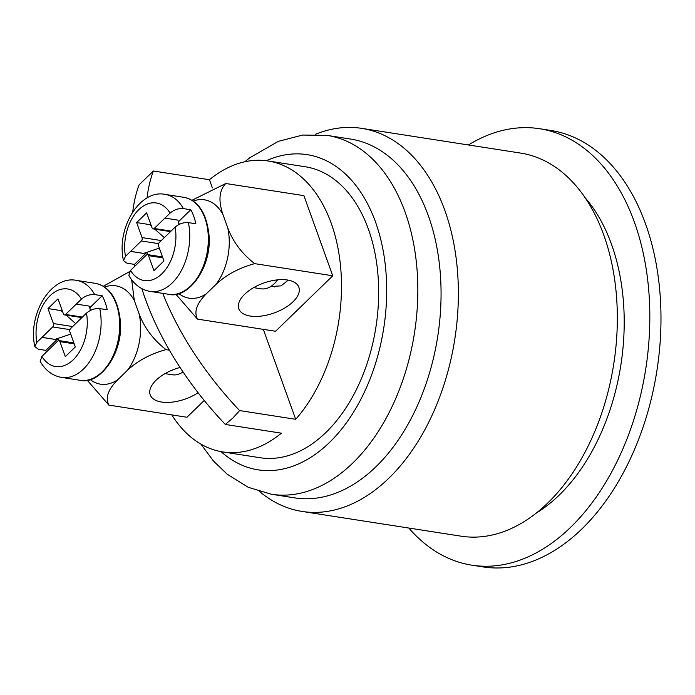 <?xml version="1.0" encoding="UTF-8"?>
<svg xmlns="http://www.w3.org/2000/svg" width="695" height="695" viewBox="0 0 695 695"><rect width="100%" height="100%" fill="white"/><g stroke="black" fill="none" stroke-linecap="round" stroke-linejoin="round"><path stroke-width="1.04" d="M200.881 444.096L213.4 460.933L227.152 474.19L248.202 487.282L271.432 494.258L294.68 497.872A181.577 116.543 -81.2 0 0 415.41 409.981A181.577 116.543 -81.2 0 0 428.372 215.824A181.577 116.543 -81.2 0 0 350.497 139.035L327.258 135.421L302.655 135.056L278.304 141.354L249.835 157.739L244.805 161.779M259.687 491.6A193.844 124.414 -81.2 0 0 302.09 511.442A193.844 124.414 -81.2 0 0 430.987 417.608A193.844 124.414 -81.2 0 0 444.817 210.333A193.844 124.414 -81.2 0 0 361.678 128.358A193.844 124.414 -81.2 0 0 315.252 134.387M302.09 511.442L461.054 536.175A193.844 124.414 -81.2 0 0 589.951 442.341A193.844 124.414 -81.2 0 0 603.79 235.058A193.844 124.414 -81.2 0 0 520.651 153.091L361.678 128.358M536.019 513.249A181.577 116.543 -81.2 0 0 620.887 364.858A181.577 116.543 -81.2 0 0 585.112 197.701M212.392 187.911L209.447 179.727A147.227 94.494 98.8 0 1 268.053 160.979L305.244 166.757A147.227 94.494 98.8 0 1 375.978 326.763A147.227 94.494 98.8 0 1 259.982 457.71L222.8 451.932A147.227 94.494 98.8 0 1 171.787 414.898M408.834 528.052A220.836 141.737 -81.2 0 0 471.783 565.157L482.938 566.894A220.836 141.737 -81.2 0 0 629.783 459.994A220.836 141.737 -81.2 0 0 645.542 223.851A220.836 141.737 -81.2 0 0 550.831 130.469L539.676 128.731A220.836 141.737 -81.2 0 0 468.43 144.96M471.783 565.157A220.836 141.737 -81.2 0 0 618.628 458.257A220.836 141.737 -81.2 0 0 634.387 222.122A220.836 141.737 -81.2 0 0 539.676 128.731M141.832 288.616A245.378 143.3 45.9 0 0 225.336 424.454L232.921 417.982L239.627 410.58A245.378 143.3 -134.1 0 1 162.752 293.368M147.036 198.014A245.378 143.3 -134.1 0 1 153.378 171.013L139.078 184.879A245.378 143.3 45.9 0 0 132.745 211.879M222.8 451.932A147.227 94.494 98.8 0 0 281.406 433.176L225.336 424.454M239.627 410.58L295.696 419.302L263.318 329.361M209.447 179.727L153.378 171.013M268.053 160.979A147.227 94.494 98.8 0 1 331.202 223.234A147.227 94.494 98.8 0 1 295.696 419.302M271.962 285.671A25.767 16.532 -81.2 0 0 274.351 286.905M288.243 280.137L281.128 285.853L270.659 286.557M216.041 284.368A49.771 31.944 -81.2 0 0 227.812 228.038C233.112 241.999 242.069 253.866 254.665 263.64C239.141 267.87 226.266 274.777 216.041 284.368L206.363 293.759C196.728 303.437 193.766 311.89 197.484 319.118L175.878 294.246M191.976 200.29L225.814 183.506C219.168 190.274 218.213 200.603 222.93 214.477A49.771 31.944 -81.2 0 0 193.219 201.081M178.832 293.559A49.771 31.944 -81.2 0 0 206.363 293.759M225.814 183.506L303.906 195.651L332.757 275.785L275.576 331.263L197.484 319.118M250.252 316.06A31.901 15.855 -19.8 0 1 238.828 308.832A31.901 15.855 -19.8 0 1 263.474 283.117A31.901 15.855 -19.8 0 1 298.85 287.226A31.901 15.855 -19.8 0 1 284.681 308.041A31.901 15.855 -19.8 0 1 250.252 316.06M222.93 214.477L227.812 228.038M332.757 275.785L254.665 263.64M170.093 213.096C174.019 209.751 178.441 208.248 183.358 208.596L190.795 209.76L178.372 221.809L177.937 220.133L164.924 218.108L170.093 213.096A39.259 25.202 98.8 0 0 138.757 209.708A39.259 25.202 98.8 0 0 125.448 256.403L141.32 240.957L158.582 243.641M134.891 266.168A49.076 31.501 98.8 0 1 134.491 264.378L127.055 263.223L123.484 260.66L125.448 256.403M161.283 240.557L142.032 237.568A2.45 1.572 98.8 0 1 141.32 240.957M142.032 237.568L136.637 222.574L146.645 212.87L152.04 227.856A2.45 1.572 98.8 0 0 153.091 228.89L170.518 231.609M171.048 231.096L154.186 228.473A2.45 1.572 98.8 0 1 153.091 228.89M154.186 228.473L164.924 218.108M148.539 255.638A2.45 1.572 98.8 0 0 147.488 254.596A2.45 1.572 98.8 0 0 146.384 255.022L130.504 270.433L128.81 275.411C134.092 284.533 141.224 289.867 150.19 291.413A49.076 31.501 -81.2 0 0 180.978 271.25A49.076 31.501 -81.2 0 0 188.406 222.626C183.489 222.278 179.067 223.773 175.14 227.126L159.251 242.538A2.45 1.572 98.8 0 0 158.547 245.926L163.951 260.955L153.942 270.659L148.539 255.638L162.839 257.862M190.795 209.76A49.076 31.501 98.8 0 1 195.842 223.781L188.406 222.626M179.041 224.45L177.937 220.133M164.307 237.629L154.776 229.159M151.44 226.188L149.651 224.607L136.637 222.574M150.554 223.729L149.651 224.607M130.599 251.355L143.613 253.38L159.337 248.132M143.613 253.38L146.923 252.32L147.748 254.639M143.63 253.423L130.617 251.399M179.284 224.337L178.372 221.809M146.923 252.32L134.491 264.378M253.649 287.643L261.042 288.79A29.442 18.895 -81.2 0 0 277.54 279.85M183.593 372.763L182.021 372.546M127.402 370.365A49.771 31.944 -81.2 0 0 139.174 314.027C144.482 327.997 153.43 339.864 166.036 349.628C150.511 353.859 137.636 360.766 127.402 370.365L117.733 379.748C108.09 389.435 105.127 397.887 108.854 405.107L87.24 380.243M131.676 279.807L134.291 300.466A49.771 31.944 -81.2 0 0 104.58 287.078M103.346 286.279L129.418 271.693M90.194 379.548A49.771 31.944 -81.2 0 0 117.733 379.748M204.234 400.476L186.946 417.252L108.854 405.107M198.101 392.745A31.901 15.855 -19.8 0 1 161.622 402.049A31.901 15.855 -19.8 0 1 150.198 394.83A31.901 15.855 -19.8 0 1 180.066 367.473M134.291 300.466L139.174 314.027M169.371 350.15L166.036 349.628M81.454 299.093C85.381 295.74 89.803 294.246 94.72 294.593L102.165 295.749L89.733 307.798L89.308 306.121L76.294 304.097L81.454 299.093A39.259 25.202 98.8 0 0 50.118 295.705A39.259 25.202 98.8 0 0 36.818 342.4L52.69 326.945L69.943 329.63M46.261 352.156A49.076 31.501 98.8 0 1 45.861 350.367L38.425 349.211L34.846 346.649L36.818 342.4M72.654 326.554L53.393 323.557A2.45 1.572 98.8 0 1 52.69 326.945M53.393 323.557L47.998 308.571L58.006 298.859L63.401 313.845A2.45 1.572 98.8 0 0 64.453 314.887L81.888 317.598M82.41 317.085L65.556 314.461A2.45 1.572 98.8 0 1 64.453 314.887M65.556 314.461L76.294 304.097M59.9 341.627A2.45 1.572 98.8 0 0 58.849 340.585A2.45 1.572 98.8 0 0 57.755 341.01L41.865 356.422L40.171 361.4C45.462 370.522 52.594 375.856 61.551 377.402A49.076 31.501 -81.2 0 0 92.339 357.239A49.076 31.501 -81.2 0 0 99.776 308.615C94.85 308.267 90.428 309.77 86.501 313.115L70.621 328.527A2.45 1.572 98.8 0 0 69.908 331.915L75.321 346.944L65.313 356.648L59.9 341.627L74.209 343.851M102.165 295.749A49.076 31.501 98.8 0 1 107.212 309.77L99.776 308.615M90.411 310.448L89.299 306.121M75.677 323.618L66.138 315.148M62.802 312.185L61.021 310.596L47.998 308.571M61.916 309.718L61.021 310.596M41.969 337.344L54.983 339.377L70.708 334.121M54.983 339.377L58.284 338.317L59.118 340.628M54.992 339.412L41.978 337.388M90.645 310.335L89.733 307.798M58.284 338.317L45.861 350.367M165.01 373.632L172.412 374.787A29.442 18.895 -81.2 0 0 183.002 371.894M271.432 494.258A181.577 116.543 -81.2 0 0 352.721 463.096A181.577 116.543 -81.2 0 0 405.133 212.201A181.577 116.543 -81.2 0 0 327.258 135.421M221.045 451.628A159.494 102.365 -81.2 0 0 329.491 442.454A159.494 102.365 -81.2 0 0 381.659 243.259A159.494 102.365 -81.2 0 0 266.289 160.727M183.358 208.596A49.076 31.501 -81.2 0 0 165.271 194.426C139.895 188.875 116.039 228.394 123.484 260.66M175.14 227.126A39.259 25.202 98.8 0 1 161.831 273.821A39.259 25.202 98.8 0 1 130.504 270.433M168.781 294.306C187.78 299.267 211.35 268.522 209.143 236.491C206.893 213.382 198.475 200.325 183.871 197.319A49.076 31.501 98.8 0 1 207.449 250.652A49.076 31.501 98.8 0 1 168.781 294.306L150.19 291.413M94.72 294.593A49.076 31.501 -81.2 0 0 76.641 280.424C51.256 274.864 27.409 314.392 34.846 346.649M86.501 313.115A39.259 25.202 98.8 0 1 73.201 359.81A39.259 25.202 98.8 0 1 41.865 356.422M80.151 380.295C99.15 385.265 122.711 354.511 120.504 322.48C118.263 299.371 109.836 286.314 95.232 283.317A49.076 31.501 98.8 0 1 118.81 336.649A49.076 31.501 98.8 0 1 80.151 380.295L61.551 377.402M183.871 197.319L165.271 194.426M147.488 254.596L162.508 256.933M95.232 283.317L76.641 280.424M58.849 340.585L73.87 342.922"/></g></svg>
